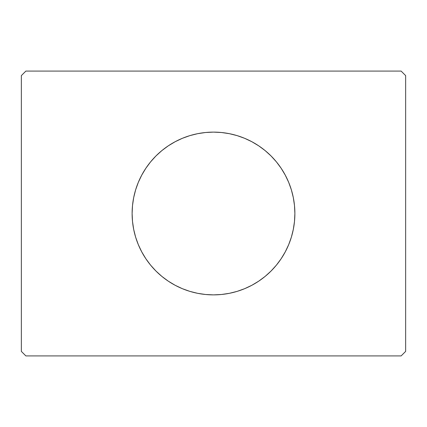 <?xml version="1.0" encoding="UTF-8"?>
<svg xmlns="http://www.w3.org/2000/svg" width="427" height="427" viewBox="0 0 427 427"><rect width="100%" height="100%" fill="white"/><g stroke="black" fill="none" stroke-linecap="round" stroke-linejoin="round"><path stroke-width="0.64" d="M138.279 182.436A81.381 81.381 0 0 0 132.119 213.5A81.381 81.381 0 0 1 213.5 132.119A81.381 81.381 0 0 1 294.881 213.5A81.381 81.381 0 0 0 288.721 182.436M288.652 182.276A81.381 81.381 0 0 0 285.3 175.187M285.247 175.086A81.381 81.381 0 0 0 281.185 168.313M281.147 168.265A81.381 81.381 0 0 0 145.853 168.265M145.815 168.313A81.381 81.381 0 0 0 141.753 175.086M141.7 175.187A81.381 81.381 0 0 0 138.348 182.276M401.129 71.085L25.871 71.085L21.35 75.606L21.35 351.394L25.871 355.915L401.129 355.915L405.65 351.394L405.65 75.606L401.129 71.085L25.871 71.085L21.35 75.606L21.35 351.394L25.871 355.915L401.129 355.915L405.65 351.394L405.65 75.606L401.129 71.085M288.721 244.564A81.381 81.381 0 0 0 294.881 213.5L294.491 221.474L293.317 229.379L291.379 237.124L288.684 244.644L285.273 251.861L281.163 258.714L276.408 265.13L271.044 271.044L265.13 276.408L258.714 281.163L251.861 285.273L244.644 288.684L237.124 291.379L229.379 293.317L221.474 294.491L213.5 294.881L205.526 294.491L197.621 293.317L189.876 291.379L182.356 288.684L175.139 285.273L168.286 281.163L161.87 276.408L155.956 271.044L150.592 265.13L145.837 258.714L141.727 251.861L138.316 244.644L135.621 237.124L133.683 229.379L132.509 221.474L132.119 213.5L132.509 205.526L133.683 197.621L135.621 189.876L138.316 182.356L141.727 175.139L145.837 168.286L150.592 161.87L155.956 155.956L161.87 150.592L168.286 145.837L175.139 141.727L182.356 138.316L189.876 135.621L197.621 133.683L205.526 132.509L213.5 132.119L221.474 132.509L229.379 133.683L237.124 135.621L244.644 138.316L251.861 141.727L258.714 145.837L265.13 150.592L271.044 155.956L276.408 161.87L281.163 168.286L285.273 175.139L288.684 182.356L291.379 189.876L293.317 197.621L294.491 205.526L294.881 213.5A81.381 81.381 0 0 1 213.5 294.881A81.381 81.381 0 0 1 132.119 213.5A81.381 81.381 0 0 0 138.279 244.564M138.348 244.724A81.381 81.381 0 0 0 141.7 251.813M141.753 251.914A81.381 81.381 0 0 0 145.815 258.687M145.853 258.735A81.381 81.381 0 0 0 281.147 258.735M281.185 258.687A81.381 81.381 0 0 0 285.247 251.914M285.3 251.813A81.381 81.381 0 0 0 288.652 244.724M182.356 288.684L189.876 291.379M244.644 288.684L251.861 285.273M244.644 138.316L237.124 135.621M182.356 138.316L175.139 141.727"/></g></svg>
